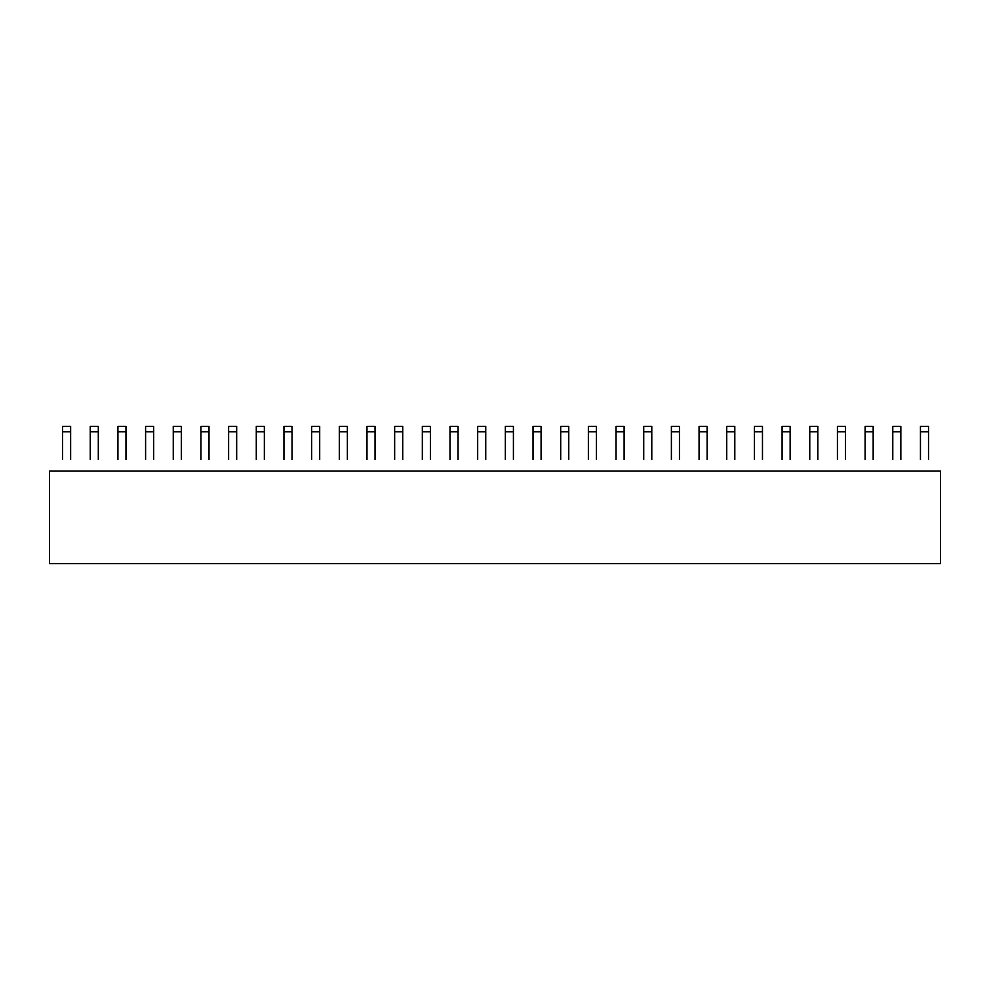 <?xml version="1.0" encoding="UTF-8"?>
<svg xmlns="http://www.w3.org/2000/svg" width="990" height="990" viewBox="0 0 990 990"><rect width="100%" height="100%" fill="white"/><g stroke="black" fill="none" stroke-linecap="round" stroke-linejoin="round"><path stroke-width="1.49" d="M49.5 563.644L940.5 563.644L940.5 471.03L49.5 471.03L49.5 563.644M62.568 459.484L62.568 426.356L70.636 426.356L70.636 431.813L62.568 431.813M70.636 431.813L70.636 459.484M98.307 459.484L98.307 431.813L90.251 431.813L90.251 459.484M90.251 431.813L90.251 426.356L98.307 426.356L98.307 431.813M125.978 459.484L125.978 431.813L117.921 431.813L117.921 459.484M117.921 431.813L117.921 426.356L125.978 426.356L125.978 431.813M153.66 459.484L153.66 431.813L145.592 431.813L145.592 459.484M145.592 431.813L145.592 426.356L153.66 426.356L153.66 431.813M181.331 459.484L181.331 431.813L173.262 431.813L173.262 459.484M173.262 431.813L173.262 426.356L181.331 426.356L181.331 431.813M209.001 459.484L209.001 431.813L200.945 431.813L200.945 459.484M200.945 431.813L200.945 426.356L209.001 426.356L209.001 431.813M236.672 459.484L236.672 431.813L228.616 431.813L228.616 459.484M228.616 431.813L228.616 426.356L236.672 426.356L236.672 431.813M264.355 459.484L264.355 431.813L256.286 431.813L256.286 459.484M256.286 431.813L256.286 426.356L264.355 426.356L264.355 431.813M292.025 459.484L292.025 431.813L283.957 431.813L283.957 459.484M283.957 431.813L283.957 426.356L292.025 426.356L292.025 431.813M319.696 459.484L319.696 431.813L311.64 431.813L311.64 459.484M311.64 431.813L311.64 426.356L319.696 426.356L319.696 431.813M347.366 459.484L347.366 431.813L339.31 431.813L339.31 459.484M339.31 431.813L339.31 426.356L347.366 426.356L347.366 431.813M375.049 459.484L375.049 431.813L366.981 431.813L366.981 459.484M366.981 431.813L366.981 426.356L375.049 426.356L375.049 431.813M402.72 459.484L402.72 431.813L394.651 431.813L394.651 459.484M394.651 431.813L394.651 426.356L402.72 426.356L402.72 431.813M430.39 459.484L430.39 431.813L422.334 431.813L422.334 459.484M422.334 431.813L422.334 426.356L430.39 426.356L430.39 431.813M458.061 459.484L458.061 431.813L450.005 431.813L450.005 459.484M450.005 431.813L450.005 426.356L458.061 426.356L458.061 431.813M485.743 459.484L485.743 431.813L477.675 431.813L477.675 459.484M477.675 431.813L477.675 426.356L485.743 426.356L485.743 431.813M513.414 459.484L513.414 431.813L505.346 431.813L505.346 459.484M505.346 431.813L505.346 426.356L513.414 426.356L513.414 431.813M541.085 459.484L541.085 431.813L533.028 431.813L533.028 459.484M533.028 431.813L533.028 426.356L541.085 426.356L541.085 431.813M568.755 459.484L568.755 431.813L560.699 431.813L560.699 459.484M560.699 431.813L560.699 426.356L568.755 426.356L568.755 431.813M596.438 459.484L596.438 431.813L588.369 431.813L588.369 459.484M588.369 431.813L588.369 426.356L596.438 426.356L596.438 431.813M624.108 459.484L624.108 431.813L616.04 431.813L616.04 459.484M616.04 431.813L616.04 426.356L624.108 426.356L624.108 431.813M651.779 459.484L651.779 431.813L643.723 431.813L643.723 459.484M643.723 431.813L643.723 426.356L651.779 426.356L651.779 431.813M679.449 459.484L679.449 431.813L671.393 431.813L671.393 459.484M671.393 431.813L671.393 426.356L679.449 426.356L679.449 431.813M707.132 459.484L707.132 431.813L699.064 431.813L699.064 459.484M699.064 431.813L699.064 426.356L707.132 426.356L707.132 431.813M734.803 459.484L734.803 431.813L726.734 431.813L726.734 459.484M726.734 431.813L726.734 426.356L734.803 426.356L734.803 431.813M762.473 459.484L762.473 431.813L754.417 431.813L754.417 459.484M754.417 431.813L754.417 426.356L762.473 426.356L762.473 431.813M790.144 459.484L790.144 431.813L782.088 431.813L782.088 459.484M782.088 431.813L782.088 426.356L790.144 426.356L790.144 431.813M817.827 459.484L817.827 431.813L809.758 431.813L809.758 459.484M809.758 431.813L809.758 426.356L817.827 426.356L817.827 431.813M845.497 459.484L845.497 431.813L837.429 431.813L837.429 459.484M837.429 431.813L837.429 426.356L845.497 426.356L845.497 431.813M873.168 459.484L873.168 431.813L865.112 431.813L865.112 459.484M865.112 431.813L865.112 426.356L873.168 426.356L873.168 431.813M900.838 459.484L900.838 431.813L892.782 431.813L892.782 459.484M892.782 431.813L892.782 426.356L900.838 426.356L900.838 431.813M928.521 459.484L928.521 431.813L920.452 431.813L920.452 459.484M920.452 431.813L920.452 426.356L928.521 426.356L928.521 431.813"/></g></svg>
